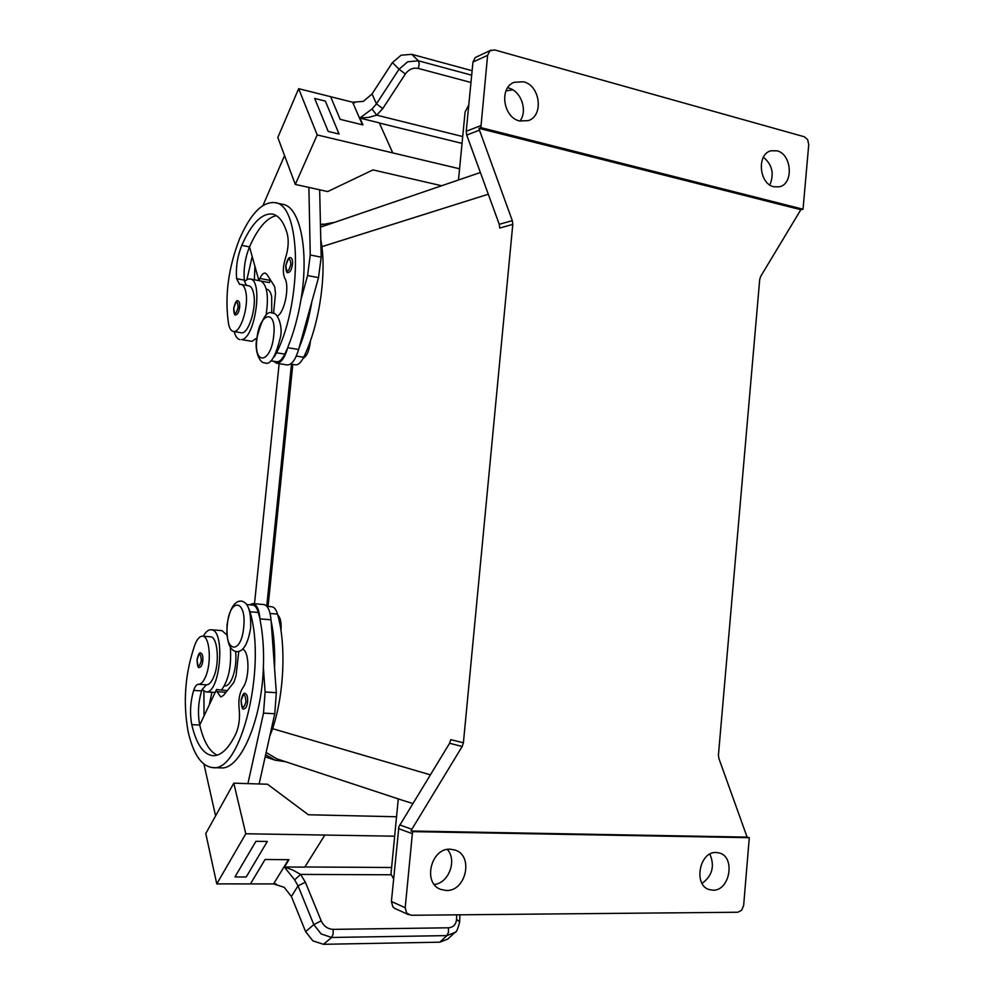 <?xml version="1.0" encoding="UTF-8"?>
<svg xmlns="http://www.w3.org/2000/svg" width="994" height="994" viewBox="0 0 994 994"><rect width="100%" height="100%" fill="white"/><g stroke="black" fill="none" stroke-linecap="round" stroke-linejoin="round"><path stroke-width="1.49" d="M260.888 281.029C267.2 285.017 268.914 296.436 266.032 315.26M256.75 338.059L251.991 341.352L241.679 339.6C255.259 338.308 263.398 279.662 250.078 278.954L247.966 279.09L244.549 281.327L246.462 285.415M239.641 307.221C238.92 311.992 237.665 314.539 235.876 314.837C234.559 315.694 233.826 313.545 233.689 308.376C235.243 302.114 236.734 299.654 238.162 301.008C239.43 301.517 239.914 303.592 239.641 307.221M226.905 635.017L222.01 630.631L211.498 629.798C225.787 630.507 220.072 694.446 205.895 691.886L202.03 689.637L206.404 684.804C209.075 684.829 211.536 682.157 213.785 676.815C219.91 662.675 217.611 636.384 210.417 636.794L202.478 636.185C199.744 636.16 197.247 638.906 195.01 644.447C185.095 672.876 182.809 701.963 188.139 731.708C193.333 754.297 201.484 766.262 212.592 767.579C240.697 773.369 266.877 667.57 249.991 611.757L249.27 609.521M203.273 636.247C205.758 631.799 208.367 629.637 211.088 629.749M199.682 667.272C201.21 666.999 202.242 664.837 202.813 660.761C203.099 656.264 202.453 653.717 200.875 653.12C199.657 651.865 198.365 654.04 197.023 659.618C197.346 666.067 198.228 668.627 199.682 667.272M277.761 615.038C280.47 617.51 281.538 622.555 280.991 630.208L280.954 630.531M242.71 649.231C249.693 651.468 249.705 679.374 242.648 688.034C239.467 693.253 238.287 700.024 239.107 708.337C240.163 717.693 239.119 726.105 235.976 733.584C228.782 748.445 221.14 755.825 213.064 755.738C203.435 754.595 196.34 744.233 191.78 724.638C189.668 713.443 190.289 702.05 193.656 690.42C195.01 686.394 196.601 684.357 198.427 684.307L198.427 684.307C201.086 684.332 203.534 681.66 205.758 676.293C211.859 662.116 209.61 635.762 202.478 636.185M249.531 604.799L252.861 603.606C256.738 604.402 259.123 609.496 259.981 618.889L258.291 612.466C256.974 607.856 255.11 605.396 252.712 605.085L246.847 604.563M224.309 685.972L224.843 685.947C227.564 685.972 230.074 683.325 232.335 678.007C235.404 669.919 236.51 661.097 235.64 651.53M269.796 736.069C283.7 702.336 287.092 646.56 277.5 614.106C276.146 609.508 274.245 607.061 271.784 606.75L266.877 606.315M247.581 701.926C246.997 706.2 245.853 708.474 244.164 708.759C242.548 710.225 241.517 707.442 241.082 700.41C242.486 694.582 243.878 692.296 245.257 693.576C247.096 694.234 247.866 697.018 247.581 701.926M305.357 882.175L298.051 885.878L313.806 924.606L321.186 920.854L305.357 882.175L300.61 874.422L293.193 870.259L284.756 867.004L304.785 867.128L324.827 835.059L394.655 836.202M288.446 859.686L273.574 883.927L284.197 887.294L291.391 896.476L298.051 885.878L294.646 879.852L284.421 867.116L288.968 859.686L265.075 859.487L250.438 883.914L216.767 883.89L245.791 833.767L324.827 835.059M323.448 944.3L331.636 937.466L446.902 935.615L439.783 942.188L323.448 944.3L312.899 940.871L305.618 931.651L313.806 924.606L321.112 933.925L331.636 937.466L333.102 934.136L333.164 929.365C327.747 929.067 323.746 926.234 321.186 920.854M310.352 341.079L310.215 342.831C309.047 351.255 306.674 356.424 303.12 358.362M277.264 316.092C284.595 312.886 289.925 286.061 284.769 278.158C282.669 273.226 282.868 266.678 285.353 258.515C288.285 249.32 288.943 241.182 287.341 234.087C283.911 222.209 278.979 215.536 272.542 214.07C261.807 212.952 251.557 223.389 241.79 245.356C237.404 256.39 235.677 267.498 236.634 278.668L239.566 284.359L241.082 284.408C243.257 284.893 244.822 287.365 245.767 291.814C249.146 306.177 240.386 333.723 233.304 331.424C231.043 330.927 229.452 328.368 228.521 323.746C224.545 296.324 228.247 267.97 239.629 238.684C250.799 213.399 262.578 201.384 274.953 202.652C301.058 204.018 302.946 299.94 276.605 352.771L274.332 356.759M241.082 284.408L248.848 285.85C251.047 286.347 252.625 288.807 253.582 293.255C257.011 307.581 248.214 335.053 241.07 332.754L233.304 331.424M273.598 361.232L276.469 363.195C280.855 363.257 284.619 358.088 287.763 347.689L284.769 354.137C282.209 359.356 279.575 361.903 276.866 361.766L276.518 361.704M266.268 289.092L266.827 289.204C269.076 289.701 270.691 292.161 271.685 296.585L271.747 313.023M320.789 239.877C327.25 272.157 319.459 325.311 303.655 357.281C301.07 362.475 298.399 364.997 295.628 364.848L295.268 364.786M292.46 264.28C291.652 269.498 290.211 272.269 288.136 272.567C286.694 273.338 285.899 271.089 285.75 265.82C287.39 259.223 289.068 256.551 290.795 257.819C292.186 258.365 292.745 260.527 292.46 264.28M401.116 55.204L392.419 62.572L399.029 69.22L376.465 103.848L372.042 108.992L359.915 117.988L368.849 117.354L376.714 115.155L382.752 108.594L405.366 73.978L399.029 69.22L407.764 61.765L418.424 60.808L411.777 54.335L401.116 55.204M382.752 108.594L376.465 103.848L372.017 93.995L363.357 101.388L352.609 102.22L362.425 124.797M405.366 73.978C408.845 69.269 413.181 67.418 418.375 68.437L419.232 63.914L418.424 60.808L471.678 75.184M401.725 800.046L412.783 803.512M398.283 798.903L390.977 874.074L393.599 878.833M506.021 90.852L512.792 89.845M480.81 125.617L466.223 131.283L466.72 135.06L479.468 130.164L479.009 128.338L480.86 127.617L487.607 55.353L489.943 50.769L494.602 49.911L804.258 136.75L807.662 139.645L808.743 144.615L803.028 209.212L800.829 209.709L760.683 276.419L759.702 279.55L718.438 754.98L718.861 758.41L747.115 837.122L749.277 837.756L743.661 905.397L741.71 910.218L737.784 912.244L411.131 915.263L406.645 913.076L405.204 907.696L391.4 901.508L392.816 906.801L394.929 908.479L408.77 914.766M490.949 50.16L475.269 57.528L472.958 62.038L487.607 55.353M398.482 828.623L412.361 833.668L412.808 831.63L411.044 830.996L411.864 829.257L462.185 746.469L463.403 742.791L450.779 739.66L449.586 743.276L398.892 826.697L391.4 901.508M499.261 224.309L499.746 228.024L512.792 224.408L512.295 220.631L499.261 224.309L466.72 135.06M519.738 120.995C503.188 117.702 498.851 87.634 514.209 82.291L523.478 81.769C540.239 85.409 544.016 115.751 528.336 120.609L519.738 120.995M519.949 121.044C527.976 110.831 521.067 90.827 508.468 87.994L507.648 87.795M712.934 890.177L709.418 889.642C693.066 885.468 699.354 851.249 716.189 852.504L719.209 852.951C735.746 856.691 729.981 891.084 712.934 890.177M773.841 186.76C758.969 183.878 756.608 153.834 771.033 150.802L776.948 150.815C791.92 153.995 793.895 184.126 779.321 186.81L773.841 186.76M446.343 890.5L440.64 889.381C422.425 883.082 430.961 847.82 450.282 849.199L455.202 850.094C473.827 855.735 466.049 891.494 446.343 890.5M434.291 884.498C448.828 883.144 457.29 860.195 447.325 849.448M769.828 184.959C774.401 173.95 772.263 164.693 763.429 157.189M702.062 883.393C712.276 875.913 714.897 866.147 709.915 854.107M412.361 833.668L405.204 907.696M292.808 364.388L268.069 606.427M512.792 224.408L463.403 742.791M480.86 127.617L803.028 209.212M466.223 131.283L472.958 62.038M479.009 128.338L800.829 209.709M747.115 837.122L411.044 830.996M479.468 130.164L512.295 220.631M458.482 179.951L465.093 112.011L468.795 104.879M749.265 837.693L412.808 831.63M480.375 172.509L320.503 227.166M266.131 752.495L276.767 758.82L401.974 800.12M372.042 108.992L376.714 115.155L462.707 136.551M441.51 185.716L372.974 169.899L327.697 191.569L295.305 184.424L317.198 134.935L298.647 88.677L330.617 96.691L340.159 119.342L362.934 124.921L359.915 117.988M372.017 93.995L392.419 62.572M317.198 134.935L392.742 152.902L379.298 122.858L360.226 118.162M314.676 98.456L328.182 131.432L339.066 134.028L328.182 131.419L314.676 98.443L325.361 101.102L339.066 134.028M472.113 70.711L411.777 54.335M330.617 96.704L352.609 102.22M354.87 102.78L353.106 102.345M298.647 88.677L277.811 137.52L295.305 184.424M392.742 152.902L459.563 168.794M274.953 202.652L282.892 204.342C300.188 206.727 309.308 251.171 300.946 299.703L307.581 275.549L310.252 254.986L308.885 187.406L319.67 189.792L321.174 257.173L318.502 277.649L298.61 349.528C295.442 359.878 291.64 365.022 287.216 364.96L276.469 363.195M284.557 155.598L262.975 205.485M270.492 280.01L269.312 282.619L258.912 280.656L259.894 278.457C261.621 274.692 263.41 272.915 265.236 273.114L267.001 274.506L274.655 286.607L275.5 293.218L273.574 313.358M276.357 215.636C266.777 217.723 257.819 228.148 249.506 246.885L258.912 280.656M311.843 301.716C308.96 318.85 304.649 334.431 298.896 348.472M300.946 299.703C298.063 316.9 293.764 332.543 288.061 346.645M254.886 267.013L254.377 279.774M246.91 279.538L252.029 257.334M249.171 247.68C244.996 258.539 243.393 269.349 244.362 280.122L244.549 281.327M390.977 874.782L300.61 874.422L294.646 879.852M456.693 914.84L456.532 919.4L459.65 921.836C457.899 929.03 456.345 932.558 454.991 932.447L446.902 935.615L448.456 932.409L448.443 927.8L333.164 929.365M439.783 942.188L447.76 939.094L455.538 931.912M305.618 931.651L291.391 896.476M255.905 841.309L234.969 876.944L255.905 841.322L267.299 841.471L255.905 841.322M273.574 883.927L250.438 883.914M216.767 883.89L205.77 833.556L233.789 783.16L245.791 833.767M274.108 883.939L276.233 883.939M396.544 816.757L308.376 814.769L267.473 784.229L259.123 783.968L274.766 713.742L276.32 692.681L274.543 668.204C275.164 650.71 274.021 634.942 271.101 620.865L274.543 668.204M212.592 767.579L220.805 767.877C240.026 770.288 261.733 721.11 263.373 667.434L265.1 692.01L263.522 713.133L247.916 783.62L233.789 783.16M215.586 815.9L203.956 764.162M234.969 876.956L246.201 876.994L267.299 841.483M259.123 783.968L247.916 783.62L259.123 783.968M217.189 755.167C209.399 751.514 203.584 741.474 199.744 725.036L216.53 689.513L217.065 691.737L220.78 697.005L223.488 695.415L233.838 682.468L236.1 675.597L238.759 651.48M271.101 620.865L271.027 619.809C270.12 610.44 267.709 605.358 263.783 604.563L252.861 603.606M227.328 690.606L216.53 689.513M263.373 667.434C264.031 649.89 262.925 634.06 260.055 619.958M199.57 724.241C197.632 713.207 198.303 702.087 201.583 690.905L202.03 689.637M209.498 703.926L211.884 692.246M203.907 691.265L204.031 715.108M198.427 684.307L206.392 684.804L198.427 684.307M291.49 364.164L266.752 606.178M265.622 754.769L275.214 760.199L285.576 761.727M333.127 222.581L320.453 224.955M279.152 363.63L254.501 603.743M221.65 689.824C228.695 679.946 231.59 665.818 230.335 647.442M234.162 331.574C235.454 336.432 237.404 339.128 240.014 339.662M256.874 339.215C259.161 312.377 276.891 307.718 273.735 335.512C271.176 363.208 253.569 366.301 256.874 339.215M238.175 307.146C235.926 314.986 234.46 315.371 233.764 308.326C236.013 300.499 237.479 300.101 238.175 307.146M197.098 659.643C197.707 667.583 199.123 667.893 201.335 660.6C200.713 652.66 199.297 652.35 197.098 659.643M227.328 624.717C223.985 652.139 241.057 655.804 243.679 627.438C246.885 599.208 229.676 597.17 227.328 624.717M249.991 611.757L258.291 612.466M270.082 613.472L277.5 614.106M241.169 700.459C241.927 709.045 243.542 709.467 245.99 701.739C245.207 693.153 243.605 692.731 241.169 700.459M459.638 922.01L459.887 914.815M290.894 264.218C288.384 272.654 286.707 273.164 285.85 265.746C288.335 257.322 290.012 256.812 290.894 264.218M449.586 743.276L462.185 746.469M411.864 829.257L399.725 824.908M321.845 246.686L488.29 194.228M272.505 728.664L430.315 774.823M418.375 68.437L470.97 82.49M379.373 123.02L462.036 143.397M298.61 349.528L287.763 347.689M318.502 277.649L307.581 275.549M321.174 257.173L310.252 254.986M270.293 280.42L259.894 278.457M296.299 356.051L303.655 357.281M276.605 352.771L284.769 354.137M241.79 245.356L249.506 246.885M236.634 278.668L244.362 280.122M456.532 919.4C456.035 924.582 453.339 927.39 448.443 927.8M391.611 867.501L304.885 866.967M276.32 692.681L265.1 692.01M271.027 619.809L259.981 618.889M274.766 713.742L263.522 713.133M225.998 692.271L217.065 691.737M191.78 724.638L199.744 725.036M193.656 690.42L201.583 690.905M241.182 601.084C248.04 602.053 251.196 611.037 250.65 628.046C247.891 644.075 243.207 651.952 236.584 651.666C229.577 650.598 226.408 641.59 227.067 624.654C229.726 608.713 234.435 600.848 241.182 601.084M272.629 313.122C266.926 310.029 261.584 318.776 256.601 339.364C254.427 351.516 260.105 363.63 264.615 362.76C270.331 365.68 275.649 356.921 280.594 336.481C282.843 325.783 277.363 312.265 272.629 313.122M258.9 280.619L250.078 278.954M270.89 360.797L276.692 361.741M290.583 364.015L295.442 364.823M275.214 760.199L265.162 756.856M322.839 224.01L320.453 224.83M215.102 692.433L205.895 691.886"/></g></svg>
